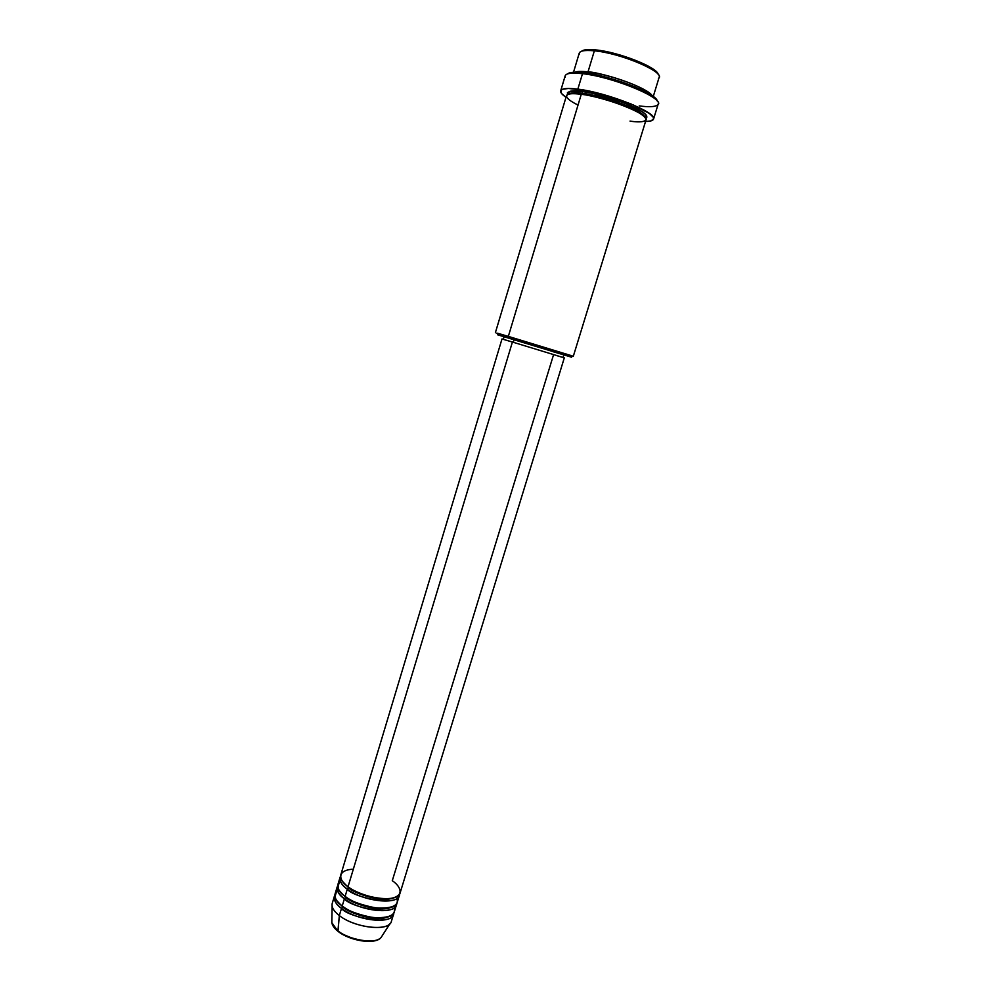 <?xml version="1.0" encoding="UTF-8"?>
<svg xmlns="http://www.w3.org/2000/svg" width="991" height="991" viewBox="0 0 991 991"><rect width="100%" height="100%" fill="white"/><g stroke="black" fill="none" stroke-linecap="round" stroke-linejoin="round"><path stroke-width="1.49" d="M334.871 895.121C333.657 900.262 335.875 904.684 341.511 908.351L342.824 907.013C347.308 912.166 375.849 922.906 389.017 916.551C375.849 922.906 347.308 912.166 342.824 907.013L341.511 908.351L339.331 915.548L341.511 908.351C357.033 920.862 391.804 924.591 393.563 914.247L393.786 913.021C393.997 927.403 346.181 916.489 341.511 908.351C335.813 903.916 333.434 899.89 334.376 896.26L332.245 903.346C331.291 907.013 333.657 911.088 339.331 915.548L338.018 931.329L331.812 922.658C332.307 925.297 334.351 928.034 337.943 930.846L339.331 915.548C335.094 912.277 332.691 909.119 332.109 906.084L331.812 922.658C332.319 925.569 334.388 928.456 338.018 931.329L338.34 931.577M348.621 887.787L348.671 887.168L348.621 887.787C353.13 892.903 382.377 903.668 395.136 897.338C382.377 903.668 353.13 892.903 348.621 887.787L347.308 889.125L348.621 887.787L342.465 881.346L348.621 887.787M503.948 339.554L512.421 342.031L348.039 886.71L512.421 342.031L502.003 338.934L340.78 874.942C339.888 878.435 342.304 882.362 348.039 886.71C353.254 891.293 374.016 900.385 390.888 898.391C406.397 895.517 399.014 884.901 392.275 880.739L553.573 354.679M340.074 877.308L337.931 884.43C337.014 887.986 339.418 891.95 345.128 896.347L347.308 889.125C362.941 901.401 397.713 905.353 399.373 895.331L399.584 894.093C400.067 908.103 352.065 897.078 347.308 889.125C341.585 884.765 339.17 880.826 340.074 877.308L340.582 876.168C339.38 881.172 341.622 885.483 347.308 889.125L345.128 896.347C350.405 901.054 360.774 904.944 376.246 907.991C392.287 908.685 399.187 905.501 396.933 898.441M345.723 897.412L345.723 897.412C350.219 902.541 379.107 913.293 392.077 906.951C379.107 913.293 350.219 902.541 345.723 897.412L344.41 898.75L345.723 897.412L339.665 891.033M337.225 886.796L335.082 893.894C334.153 897.512 336.531 901.525 342.229 905.96L344.41 898.75C359.981 911.138 394.752 914.978 396.462 904.795L396.685 903.569C397.019 917.765 349.117 906.79 344.41 898.75C338.699 894.353 336.308 890.364 337.225 886.796L337.72 885.644C336.519 890.723 338.749 895.084 344.41 898.75L342.229 905.96C347.457 910.692 357.788 914.582 373.198 917.616C389.24 918.285 396.202 915.052 394.084 907.917M342.824 907.013L336.866 900.708M579.227 54.282C578.744 50.987 583.798 49.835 594.365 50.814L595.628 49.909C588.208 49.178 583.538 49.612 581.63 51.21M630.041 121.075C640.161 122.872 654.878 122.215 638.315 112.466C619.573 102.321 589.868 95.037 581.271 94.294L508.333 336.383L508.817 337.993L571.609 357.218L497.457 334.747L508.817 337.993L508.333 336.383L497.544 333.211C494.658 332.381 494.695 332.456 497.643 333.397L508.333 336.383L581.271 94.294C572.216 93.154 567.286 93.625 566.48 95.681L495.389 332.629M565.266 77.187C564.337 73.52 570.085 72.343 582.497 73.681L583.773 72.764C575.028 71.761 569.614 72.145 567.558 73.891M633.571 105.021L625.841 103.46L633.571 105.021M592.395 93.303L585.099 90.292L592.395 93.303M568.809 73.136L574.582 72.219L583.773 72.764L608.97 77.979L635.33 87.01L653.267 96.511L659.102 77.409C663.09 71.018 619.796 53.018 594.365 50.814L588.01 71.885L574.805 72.219C577.27 71.265 581.667 71.166 588.01 71.885L588.518 73.433L588.01 71.885C596.619 71.451 645.03 85.499 652.177 95.718C648.275 88.472 610.035 74.176 588.01 71.885L594.365 50.814C585.21 49.934 580.169 50.714 579.24 53.155L573.504 72.269M622.125 82.03L607.409 77.558L622.125 82.03M581.705 94.356L582.535 93.365C589.36 93.996 600.62 96.808 616.34 101.8C633.769 108.081 643.382 113.296 645.178 117.471C643.382 113.296 633.769 108.081 616.34 101.8C600.62 96.808 589.36 93.996 582.535 93.365L582.113 91.494C590.289 92.2 603.816 95.78 622.682 102.234C642.032 110.162 649.724 115.513 645.76 118.288L646.875 117.149L646.566 115.489L643.233 112.231L623.81 102.668L592.469 93.315L582.113 91.494L582.535 93.365C575.969 92.312 571.299 92.584 568.537 94.182C571.299 92.584 575.969 92.312 582.535 93.365L581.705 94.356M514.106 339.64L563.805 354.852L514.106 339.64L513.301 342.291L514.106 339.64M638.216 109.146L637.671 110.93M653.552 119.069L658.185 104.043C662.694 97.316 611.955 76.716 582.497 73.681C571.943 72.504 566.183 73.21 565.192 75.787L560.683 90.85C561.624 88.434 567.347 87.865 577.84 89.14L582.497 73.681L577.84 89.14C607.161 92.485 657.925 112.788 653.552 119.069C652.982 120.642 650.319 121.435 645.55 121.459L650.691 120.964L653.527 119.131L653.218 117.211L649.365 113.42L630.871 103.882L608.437 96.016L585.681 90.404L568.45 88.459L562.554 89.252L560.819 90.54L561.55 93.488L565.997 97.291C562.046 94.616 560.274 92.473 560.683 90.862M337.46 890.711C333.546 896.335 335.131 901.414 342.229 905.96C357.763 918.434 392.535 922.187 394.294 911.881L396.462 904.795M338.018 931.329C349.699 940.905 375.081 944.98 381.015 937.597L382.154 935.826L381.015 937.597C372.69 946.256 341.734 936.247 337.943 930.846C349.65 940.447 375.589 944.435 381.015 937.597L389.983 923.662C383.765 931.503 353.155 926.709 339.331 915.548C354.828 928.133 389.599 931.788 391.395 921.32L393.563 914.247M342.093 933.956L355.472 939.518L364.961 941.19L373.161 940.917M581.729 51.136L585.706 49.773L595.628 49.909L621.047 55.298L645.773 64.824L653.032 69.023L657.95 73.817M653.267 96.511L656.971 100.351M567.595 94.541L567.434 92.646L570.296 91.197L582.113 91.494C572.55 89.896 567.707 90.912 567.595 94.541M573.306 356.302L571.014 355.695C573.987 356.549 574.049 356.512 571.188 355.583L508.333 336.383L573.306 356.302L646.045 119.861C649.7 114.51 606.368 97.242 581.271 94.294C569.936 92.225 556.645 94.43 578.013 105.071M505.806 337.287L504.407 336.829M563.668 354.828L553.139 351.731M510.216 341.499L509.498 341.276M512.421 342.031L564.3 357.862L512.421 342.031M564.164 357.825L557.388 355.819M353.329 869.169C334.462 870.234 340.495 882.225 348.039 886.71C363.685 898.961 398.444 902.95 400.104 892.965L564.3 357.862M340.371 881.259C336.383 886.784 337.968 891.813 345.128 896.347C360.724 908.71 395.496 912.575 397.193 902.429L399.373 895.331M657.281 101.144C657.144 93.687 610.555 75.527 583.773 72.764L582.497 73.681C614.346 76.951 667.996 99.868 657.343 105.157C654.741 106.917 648.696 107.164 639.207 105.913M658.197 74.474C657.801 67.475 618.483 51.891 595.628 49.909L594.365 50.814C621.58 53.155 667.067 72.975 658.482 78.363M497.544 333.211L498.386 334.908M576.266 72.207C578.719 71.439 582.683 71.364 588.171 72.009C608.697 74.325 644.039 86.403 650.976 94.913M568.351 94.232L568.561 93.464C568.202 92.919 568.945 90.045 582.274 91.618C606.257 93.736 651.558 112.689 645.55 116.864L645.302 117.607M504.097 336.705L503.317 339.306M563.805 354.852L563.012 357.441M571.188 355.583L569.552 356.537"/></g></svg>
